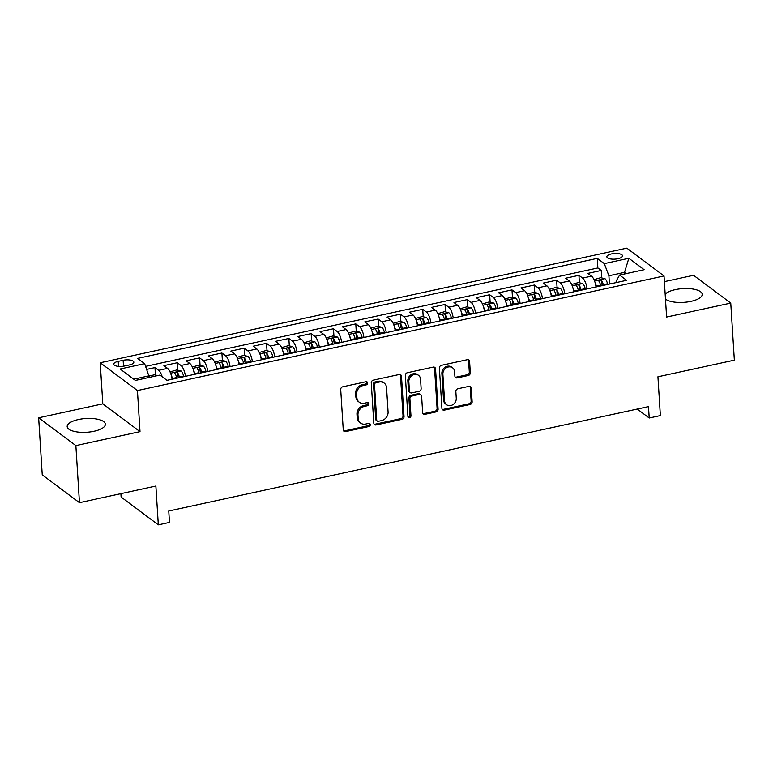 <?xml version="1.0" encoding="UTF-8"?>
<svg xmlns="http://www.w3.org/2000/svg" width="773" height="773" viewBox="0 0 773 773"><rect width="100%" height="100%" fill="white"/><g stroke="black" fill="none" stroke-linecap="round" stroke-linejoin="round"><path stroke-width="1.16" d="M367.658 382.964A1.681 1.449 126.8 0 0 366.035 381.727L342.758 386.79A2.406 2.068 126.8 0 0 340.709 389.505L343.251 429.836A2.406 2.068 126.8 0 0 345.579 431.605L368.847 426.541A1.681 1.449 126.8 0 0 368.653 423.401L365.639 424.058A7.701 6.619 126.8 0 1 360.585 423.053A7.701 6.619 126.8 0 1 358.179 418.415L357.967 415.053A7.701 6.619 126.8 0 1 364.527 406.356L367.542 405.699A1.681 1.449 126.8 0 0 367.339 402.559L364.334 403.216A7.701 6.619 126.8 0 1 359.271 402.221A7.701 6.619 126.8 0 1 356.875 397.573L356.662 394.211A7.701 6.619 126.8 0 1 363.213 385.514L366.228 384.867A1.681 1.449 126.8 0 0 367.658 382.964M359.271 402.221L358.266 401.467A7.701 6.619 126.8 0 1 355.87 396.82L355.657 393.467A7.701 6.619 126.8 0 1 362.208 384.77L365.223 384.113A1.681 1.449 126.8 0 0 366.537 381.707M343.56 430.822A2.406 2.068 126.8 0 0 344.574 430.851L367.842 425.788A1.681 1.449 126.8 0 0 369.156 423.382M360.585 423.053L359.58 422.3A7.701 6.619 126.8 0 1 357.174 417.662L356.962 414.299A7.701 6.619 126.8 0 1 363.523 405.603L366.537 404.946A1.681 1.449 126.8 0 0 367.842 402.54M665.476 299.074A19.122 6.889 -3.6 0 0 690.994 301.354A19.122 6.889 -3.6 0 0 702.232 294.3A19.122 6.889 -3.6 0 0 675.302 289.633A19.122 6.889 -3.6 0 0 665.167 294.165M78.421 419.526A19.122 6.889 -3.6 0 0 67.174 426.59A19.122 6.889 -3.6 0 0 94.103 431.247A19.122 6.889 -3.6 0 0 105.35 424.184A19.122 6.889 -3.6 0 0 78.421 419.526M611.472 253.921A7.846 2.821 -3.6 0 0 606.863 256.82A7.846 2.821 -3.6 0 0 617.917 258.733A7.846 2.821 -3.6 0 0 622.526 255.834A7.846 2.821 -3.6 0 0 611.472 253.921M468.264 375.494A2.406 2.068 126.8 0 0 470.313 372.77L469.607 361.455A2.406 2.068 126.8 0 0 467.279 359.696L441.431 365.32A2.406 2.068 126.8 0 0 439.383 368.035L441.914 408.366A2.406 2.068 126.8 0 0 444.253 410.134L470.09 404.501A2.406 2.068 126.8 0 0 472.139 401.786L471.279 388.123A2.406 2.068 126.8 0 0 468.95 386.355L457.887 388.761A2.406 2.068 126.8 0 0 455.838 391.486L456.263 398.259A6.435 5.527 126.8 0 1 453.017 404.579A6.435 5.527 126.8 0 1 446.552 404.694A6.435 5.527 126.8 0 1 444.552 400.81L442.881 374.258A6.435 5.527 126.8 0 1 446.137 367.938A6.435 5.527 126.8 0 1 452.591 367.822A6.435 5.527 126.8 0 1 454.601 371.707L454.872 376.132A2.406 2.068 126.8 0 0 457.21 377.9L468.264 375.494L467.259 374.741A2.406 2.068 126.8 0 0 469.308 372.026L468.602 360.711A2.406 2.068 126.8 0 0 468.283 359.725M75.86 445.606L140.01 431.643L102.799 403.844L38.65 417.797L75.86 445.606L79.455 502.672L155.875 486.033L158.32 524.848L169.471 522.413L168.756 511.001L648.489 406.608L649.214 418.019L660.364 415.584L657.929 376.78L734.35 360.15L730.756 303.084L693.545 275.285L664.384 281.633M140.01 431.643L137.43 390.558L664.026 275.961L666.606 317.046L730.756 303.084M401.487 376.277A2.406 2.068 126.8 0 0 399.158 374.519L373.311 380.142A2.406 2.068 126.8 0 0 371.262 382.857L373.803 423.189A2.406 2.068 126.8 0 0 376.132 424.957L401.979 419.333A2.406 2.068 126.8 0 0 404.028 416.608L401.487 376.277L400.482 375.533A2.406 2.068 126.8 0 0 400.172 374.547M407.371 372.731L433.218 367.107A2.406 2.068 126.8 0 1 435.547 368.866L438.088 409.197A2.406 2.068 126.8 0 1 436.04 411.922L424.976 414.328A2.406 2.068 126.8 0 1 422.647 412.56L421.614 396.201A2.406 2.068 126.8 0 0 419.285 394.443L411.941 396.037A2.406 2.068 126.8 0 0 409.893 398.752L410.965 415.787A1.681 1.449 126.8 0 1 407.902 416.454L405.323 375.446A2.406 2.068 126.8 0 1 407.371 372.731M79.455 502.672L42.244 474.864L38.65 417.797M602.186 285.633L602.148 284.947M601.703 277.913L601.239 270.473L587.847 273.391L591.519 276.135L582.591 278.077A9.807 3.565 77.7 0 1 587.074 288.918M579.876 290.484L579.837 289.807M579.392 282.773L578.929 275.333L565.536 278.241L569.208 280.986L560.28 282.928A9.807 3.565 77.7 0 1 564.763 293.779M557.565 295.344L557.517 294.658M557.082 287.624L556.608 280.184L543.226 283.102L546.898 285.846L537.969 287.788A9.807 3.565 77.7 0 1 542.443 298.629M535.254 300.195L535.206 299.518M534.761 292.484L534.298 285.044L520.905 287.952L524.577 290.696L515.659 292.638A9.807 3.565 77.7 0 1 520.132 303.489M512.934 305.055L512.895 304.369M512.451 297.334L511.987 289.894L498.595 292.812L502.266 295.557L493.338 297.499A9.807 3.565 77.7 0 1 497.822 308.34M490.623 309.905L490.584 309.229M490.14 302.195L489.667 294.755L476.284 297.663L479.956 300.407L471.028 302.349A9.807 3.565 77.7 0 1 475.511 313.2M468.312 314.766L468.264 314.089M467.829 307.055L467.356 299.605L453.973 302.523L457.635 305.267L448.717 307.21A9.807 3.565 77.7 0 1 453.191 318.051M445.992 319.616L445.953 318.94M445.509 311.906L445.045 304.465L431.653 307.383L435.325 310.118L426.396 312.06A9.807 3.565 77.7 0 1 430.88 322.911M423.681 324.476L423.643 323.8M423.198 316.766L422.734 309.326L409.342 312.234L413.014 314.978L404.086 316.92A9.807 3.565 77.7 0 1 408.569 327.762M401.371 329.337L401.332 328.651M400.887 321.616L400.414 314.176L387.031 317.094L390.703 319.829L381.775 321.771A9.807 3.565 77.7 0 1 386.249 332.622M379.06 334.187L379.012 333.511M378.567 326.477L378.103 319.036L364.711 321.945L368.383 324.689L359.464 326.631A9.807 3.565 77.7 0 1 363.938 337.472M356.74 339.047L356.701 338.361M356.256 331.327L355.793 323.887L342.4 326.805L346.072 329.549L337.144 331.491A9.807 3.565 77.7 0 1 341.627 342.333M334.429 343.898L334.39 343.222M333.946 336.187L333.472 328.747L320.09 331.656L323.761 334.4L314.833 336.342A9.807 3.565 77.7 0 1 319.317 347.193M312.118 348.758L312.07 348.072M311.635 341.038L311.161 333.598L297.779 336.516L301.441 339.26L292.523 341.202A9.807 3.565 77.7 0 1 296.996 352.044M289.807 353.609L289.759 352.932M289.315 345.898L288.851 338.458L275.459 341.366L279.13 344.111L270.202 346.053A9.807 3.565 77.7 0 1 274.686 356.904M267.487 358.469L267.448 357.783M267.004 350.749L266.54 343.309L253.148 346.227L256.82 348.971L247.891 350.913A9.807 3.565 77.7 0 1 252.375 361.754M245.176 363.32L245.138 362.643M244.693 355.609L244.22 348.169L230.837 351.077L234.509 353.821L225.581 355.764A9.807 3.565 77.7 0 1 230.054 366.615M222.866 368.18L222.817 367.494M222.373 360.46L221.909 353.019L208.517 355.938L212.189 358.682L203.27 360.624A9.807 3.565 77.7 0 1 207.744 371.465M200.545 373.03L200.507 372.354M200.062 365.32L199.598 357.88L186.206 360.788L189.878 363.532L180.95 365.474A9.807 3.565 77.7 0 1 185.433 376.325M178.234 377.891L178.196 377.214M177.751 370.17L177.278 362.73L163.895 365.648L167.567 368.392A9.807 3.565 77.7 0 1 172.041 379.234M124.463 366.016L129.371 364.943A7.604 2.734 -3.6 0 0 133.835 362.141A7.604 2.734 -3.6 0 0 123.139 360.286L118.23 361.358A7.604 2.734 -3.6 0 0 113.757 364.16A7.604 2.734 -3.6 0 0 124.463 366.016M137.43 390.558L100.219 362.75L626.816 248.152L664.026 275.961M601.239 270.473L597.867 267.96L597.268 258.375L137.604 358.401L144.648 363.658L149.344 377.388M597.268 258.375L604.302 263.632L628.845 258.288L644.141 269.709L619.588 275.053L626.632 280.309L166.978 380.335L159.934 375.079L135.391 380.422L120.105 369.001L144.648 363.658M155.441 375.031L154.967 367.59L158.639 370.335A9.807 3.565 77.7 0 1 162.204 376.78M177.278 362.73L180.95 365.474M199.598 357.88L203.27 360.624M221.909 353.019L225.581 355.764M244.22 348.169L247.891 350.913M266.54 343.309L270.202 346.053M288.851 338.458L292.523 341.202M311.161 333.598L314.833 336.342M333.472 328.747L337.144 331.491M355.793 323.887L359.464 326.631M378.103 319.036L381.775 321.771M400.414 314.176L404.086 316.92M422.734 309.326L426.396 312.06M445.045 304.465L448.717 307.21M467.356 299.605L471.028 302.349M489.667 294.755L493.338 297.499M511.987 289.894L515.659 292.638M534.298 285.044L537.969 287.788M556.608 280.184L560.28 282.928M578.929 275.333L582.591 278.077M597.867 267.96L145.672 366.363M154.967 367.59L146.812 369.368M624.623 273.961L624.526 272.367L608.902 275.768L609.424 284.058M149.247 375.794L133.719 379.176M120.888 493.647L121.11 497.039L158.32 524.848M102.799 403.844L100.219 362.75M637.223 409.052L649.214 418.019M626.188 273.613L624.526 272.367L628.845 258.288M616.236 282.57L616.139 281.179L619.588 275.053M194.361 374.383A9.807 3.565 -102.3 0 0 189.878 363.532M216.672 369.523A9.807 3.565 -102.3 0 0 212.189 358.682M238.983 364.672A9.807 3.565 -102.3 0 0 234.509 353.821M261.293 359.812A9.807 3.565 -102.3 0 0 256.82 348.971M283.614 354.962A9.807 3.565 -102.3 0 0 279.13 344.111M305.924 350.101A9.807 3.565 -102.3 0 0 301.441 339.26M328.235 345.251A9.807 3.565 -102.3 0 0 323.761 334.4M350.556 340.391A9.807 3.565 -102.3 0 0 346.072 329.549M372.866 335.53A9.807 3.565 -102.3 0 0 368.383 324.689M395.177 330.68A9.807 3.565 -102.3 0 0 390.703 319.829M417.488 325.82A9.807 3.565 -102.3 0 0 413.014 314.978M439.808 320.969A9.807 3.565 -102.3 0 0 435.325 310.118M462.119 316.109A9.807 3.565 -102.3 0 0 457.635 305.267M484.429 311.258A9.807 3.565 -102.3 0 0 479.956 300.407M506.75 306.398A9.807 3.565 -102.3 0 0 502.266 295.557M529.061 301.547A9.807 3.565 -102.3 0 0 524.577 290.696M551.371 296.687A9.807 3.565 -102.3 0 0 546.898 285.846M573.682 291.836A9.807 3.565 -102.3 0 0 569.208 280.986M596.002 286.976A9.807 3.565 -102.3 0 0 591.519 276.135M608.902 275.768L604.302 263.632M374.113 424.174A2.406 2.068 126.8 0 0 375.127 424.203L400.974 418.579A2.406 2.068 126.8 0 0 403.023 415.864L400.482 375.533M375.92 382.751A1.681 1.449 126.8 0 0 374.49 384.654L376.712 420.058A1.681 1.449 126.8 0 0 378.345 421.295L381.524 420.599A7.701 6.619 126.8 0 0 388.075 411.903L386.558 387.708A7.701 6.619 126.8 0 0 384.152 383.06A7.701 6.619 126.8 0 0 379.099 382.065L375.92 382.751L374.915 382.007A1.681 1.449 126.8 0 0 373.485 383.901L374.49 384.654M377.234 421.072L376.229 420.319A1.681 1.449 126.8 0 1 375.707 419.304L373.485 383.901M384.152 383.06L383.147 382.316A7.701 6.619 126.8 0 0 378.094 381.311L379.099 382.065M374.915 382.007L378.094 381.311M422.957 413.545A2.406 2.068 126.8 0 0 423.971 413.574L435.025 411.168A2.406 2.068 126.8 0 0 437.083 408.453L434.542 368.122A2.406 2.068 126.8 0 0 434.223 367.136M420.86 394.752L419.855 393.998A2.406 2.068 126.8 0 0 418.28 393.689L410.936 395.283A2.406 2.068 126.8 0 0 408.888 397.998L409.961 415.033L410.965 415.787M408.028 416.956A1.681 1.449 126.8 0 0 409.961 415.033M420.551 379.234A6.435 5.527 126.8 0 0 418.541 375.349A6.435 5.527 126.8 0 0 412.086 375.465A6.435 5.527 126.8 0 0 408.83 381.785L409.419 391.138A2.406 2.068 126.8 0 0 411.748 392.897L419.082 391.302A2.406 2.068 126.8 0 0 421.13 388.587L420.551 379.234M418.541 375.349L417.536 374.596A6.435 5.527 126.8 0 0 411.081 374.712A6.435 5.527 126.8 0 0 407.825 381.031L408.83 381.785M410.163 392.587L409.159 391.834A2.406 2.068 126.8 0 1 408.415 390.384L407.825 381.031M455.191 377.118A2.406 2.068 126.8 0 0 456.205 377.147L467.259 374.741M452.591 367.822L451.587 367.078A6.435 5.527 126.8 0 0 445.132 367.194A6.435 5.527 126.8 0 0 441.876 373.504L442.881 374.258M446.552 404.694L445.548 403.941A6.435 5.527 126.8 0 1 443.547 400.056L441.876 373.504M442.233 409.352A2.406 2.068 126.8 0 0 443.238 409.381L469.085 403.757A2.406 2.068 126.8 0 0 471.134 401.042L470.274 387.37A2.406 2.068 126.8 0 0 469.965 386.384M157.682 375.572L154.474 374.799L149.257 375.939M171.248 375.243A6.493 2.367 77.7 0 1 172.418 378.461L172.572 379.118M170.041 371.9L176.785 369.948L181.027 370.963A6.493 2.367 77.7 0 1 183.568 376.036L183.732 376.693M179.491 377.62L179.326 376.953A6.493 2.367 -102.3 0 0 177.558 372.731C175.877 371.968 174.978 372.161 174.882 373.311A6.493 2.367 77.7 0 1 176.65 377.543L176.814 378.2M177.558 372.731L177.771 376.016A3.314 1.208 77.7 0 1 178.244 377.417L178.35 377.862M193.559 370.383A6.493 2.367 77.7 0 1 194.728 373.61L194.883 374.267M192.351 367.04L199.096 365.088L203.347 366.102A6.493 2.367 77.7 0 1 205.879 371.175L206.043 371.842M201.801 372.76L201.647 372.103A6.493 2.367 -102.3 0 0 199.878 367.871C198.188 367.117 197.289 367.31 197.202 368.46A6.493 2.367 77.7 0 1 198.97 372.683L199.125 373.34M199.878 367.871L200.081 371.156A3.314 1.208 77.7 0 1 200.565 372.567L200.671 373.011M215.88 365.532A6.493 2.367 77.7 0 1 217.039 368.75L217.203 369.407M214.662 362.189L221.416 360.237L225.658 361.252A6.493 2.367 77.7 0 1 228.199 366.325L228.354 366.982M224.122 367.909L223.957 367.243A6.493 2.367 -102.3 0 0 222.189 363.02C220.498 362.257 219.609 362.45 219.513 363.6A6.493 2.367 77.7 0 1 221.281 367.832L221.445 368.489M222.189 363.02L222.392 366.305A3.314 1.208 77.7 0 1 222.875 367.706L222.982 368.151M238.19 360.672A6.493 2.367 77.7 0 1 239.35 363.899L239.514 364.556M236.982 357.329L243.727 355.377L247.969 356.392A6.493 2.367 77.7 0 1 250.51 361.464L250.674 362.122M246.432 363.049L246.268 362.392A6.493 2.367 -102.3 0 0 244.5 358.16C242.809 357.406 241.92 357.599 241.823 358.749A6.493 2.367 77.7 0 1 243.592 362.972L243.756 363.629M244.5 358.16L244.712 361.445A3.314 1.208 77.7 0 1 245.186 362.846L245.292 363.3M260.501 355.812A6.493 2.367 77.7 0 1 261.67 359.039L261.825 359.696M259.293 352.478L266.038 350.517L270.279 351.541A6.493 2.367 77.7 0 1 272.821 356.614L272.985 357.271M268.743 358.189L268.589 357.532A6.493 2.367 -102.3 0 0 266.82 353.309C265.129 352.546 264.231 352.739 264.134 353.889A6.493 2.367 77.7 0 1 265.902 358.121L266.067 358.778M266.82 353.309L267.023 356.595A3.314 1.208 77.7 0 1 267.497 357.996L267.613 358.44M282.812 350.961A6.493 2.367 77.7 0 1 283.981 354.189L284.145 354.846M281.604 347.618L288.358 345.666L292.6 346.681A6.493 2.367 77.7 0 1 295.141 351.754L295.296 352.411M291.054 353.338L290.899 352.681A6.493 2.367 -102.3 0 0 289.131 348.449C287.44 347.695 286.551 347.889 286.454 349.038A6.493 2.367 77.7 0 1 288.223 353.261L288.377 353.918M289.131 348.449L289.334 351.734A3.314 1.208 77.7 0 1 289.817 353.135L289.923 353.58M305.132 346.101A6.493 2.367 77.7 0 1 306.292 349.328L306.456 349.985M303.915 342.768L310.669 340.806L314.911 341.83A6.493 2.367 77.7 0 1 317.452 346.903L317.616 347.56M313.374 348.478L313.21 347.821A6.493 2.367 -102.3 0 0 311.442 343.599C309.751 342.835 308.862 343.028 308.765 344.178A6.493 2.367 77.7 0 1 310.533 348.41L310.698 349.067M311.442 343.599L311.645 346.884A3.314 1.208 77.7 0 1 312.128 348.285L312.234 348.729M327.443 341.251A6.493 2.367 77.7 0 1 328.612 344.468L328.767 345.135M326.235 337.907L332.979 335.955L337.221 336.97A6.493 2.367 77.7 0 1 339.762 342.043L339.927 342.7M335.685 343.627L335.521 342.97A6.493 2.367 -102.3 0 0 333.752 338.738C332.071 337.985 331.173 338.178 331.076 339.318A6.493 2.367 77.7 0 1 332.844 343.55L333.008 344.207M333.752 338.738L333.965 342.024A3.314 1.208 77.7 0 1 334.438 343.425L334.545 343.869M349.754 336.39A6.493 2.367 77.7 0 1 350.923 339.618L351.077 340.275M348.546 333.057L355.29 331.095L359.542 332.119A6.493 2.367 77.7 0 1 362.073 337.192L362.237 337.849M357.996 338.767L357.841 338.11A6.493 2.367 -102.3 0 0 356.073 333.888C354.382 333.124 353.483 333.318 353.396 334.467A6.493 2.367 77.7 0 1 355.165 338.69L355.319 339.357M356.073 333.888L356.276 337.173A3.314 1.208 77.7 0 1 356.749 338.574L356.865 339.018M372.074 331.54A6.493 2.367 77.7 0 1 373.233 334.757L373.398 335.424M370.856 328.196L377.611 326.245L381.852 327.259A6.493 2.367 77.7 0 1 384.394 332.332L384.548 332.989M380.316 333.917L380.152 333.26A6.493 2.367 -102.3 0 0 378.384 329.027C376.693 328.274 375.804 328.467 375.707 329.607A6.493 2.367 77.7 0 1 377.475 333.839L377.63 334.496M378.384 329.027L378.586 332.313A3.314 1.208 77.7 0 1 379.07 333.714L379.176 334.158M394.385 326.679A6.493 2.367 77.7 0 1 395.544 329.907L395.708 330.564M393.177 323.336L399.921 321.384L404.163 322.409A6.493 2.367 77.7 0 1 406.704 327.481L406.869 328.139M402.627 329.056L402.462 328.399A6.493 2.367 -102.3 0 0 400.694 324.177C399.003 323.414 398.114 323.607 398.018 324.757A6.493 2.367 77.7 0 1 399.786 328.979L399.95 329.646M400.694 324.177L400.907 327.452A3.314 1.208 77.7 0 1 401.38 328.863L401.487 329.308M416.695 321.829A6.493 2.367 77.7 0 1 417.864 325.046L418.019 325.704M415.488 318.486L422.232 316.534L426.474 317.548A6.493 2.367 77.7 0 1 429.015 322.621L429.179 323.278M424.937 324.206L424.783 323.549A6.493 2.367 -102.3 0 0 423.015 319.317C421.324 318.553 420.425 318.756 420.328 319.896A6.493 2.367 77.7 0 1 422.097 324.129L422.261 324.786M423.015 319.317L423.218 322.602A3.314 1.208 77.7 0 1 423.691 324.003L423.807 324.447M439.006 316.969A6.493 2.367 77.7 0 1 440.175 320.196L440.339 320.853M437.798 313.625L444.552 311.674L448.794 312.698A6.493 2.367 77.7 0 1 451.335 317.771L451.49 318.428M447.248 319.346L447.094 318.689A6.493 2.367 -102.3 0 0 445.325 314.456C443.634 313.703 442.745 313.896 442.649 315.046A6.493 2.367 77.7 0 1 444.417 319.268L444.572 319.925M445.325 314.456L445.528 317.742A3.314 1.208 77.7 0 1 446.011 319.152L446.118 319.597M461.326 312.118A6.493 2.367 77.7 0 1 462.486 315.336L462.65 315.993M460.109 308.775L466.863 306.823L471.105 307.838A6.493 2.367 77.7 0 1 473.646 312.91L473.801 313.567M469.569 314.495L469.404 313.828A6.493 2.367 -102.3 0 0 467.636 309.606C465.945 308.842 465.056 309.036 464.959 310.186A6.493 2.367 77.7 0 1 466.728 314.418L466.892 315.075M467.636 309.606L467.839 312.891A3.314 1.208 77.7 0 1 468.322 314.292L468.428 314.737M483.637 307.258A6.493 2.367 77.7 0 1 484.797 310.485L484.961 311.142M482.429 303.915L489.174 301.963L493.416 302.977A6.493 2.367 77.7 0 1 495.957 308.05L496.121 308.717M491.879 309.635L491.715 308.978A6.493 2.367 -102.3 0 0 489.947 304.746C488.256 303.992 487.367 304.185 487.27 305.335A6.493 2.367 77.7 0 1 489.038 309.558L489.203 310.215M489.947 304.746L490.159 308.031A3.314 1.208 77.7 0 1 490.633 309.442L490.739 309.886M505.948 302.407A6.493 2.367 77.7 0 1 507.117 305.625L507.272 306.282M504.74 299.064L511.484 297.112L515.736 298.127A6.493 2.367 77.7 0 1 518.268 303.2L518.432 303.857M514.19 304.784L514.035 304.118A6.493 2.367 -102.3 0 0 512.267 299.895C510.576 299.132 509.678 299.325 509.591 300.475A6.493 2.367 77.7 0 1 511.359 304.707L511.513 305.364M512.267 299.895L512.47 303.18A3.314 1.208 77.7 0 1 512.943 304.581L513.059 305.026M528.268 297.547A6.493 2.367 77.7 0 1 529.428 300.774L529.592 301.431M527.051 294.204L533.805 292.252L538.047 293.267A6.493 2.367 77.7 0 1 540.588 298.339L540.742 299.006M536.51 299.924L536.346 299.267A6.493 2.367 -102.3 0 0 534.578 295.035C532.887 294.281 531.998 294.474 531.901 295.624A6.493 2.367 77.7 0 1 533.67 299.847L533.824 300.504M534.578 295.035L534.781 298.32A3.314 1.208 77.7 0 1 535.264 299.721L535.37 300.175M550.579 292.696A6.493 2.367 77.7 0 1 551.738 295.914L551.903 296.571M549.361 289.353L556.116 287.392L560.357 288.416A6.493 2.367 77.7 0 1 562.899 293.489L563.063 294.146M558.821 295.064L558.657 294.407A6.493 2.367 -102.3 0 0 556.889 290.184C555.198 289.421 554.309 289.614 554.212 290.764A6.493 2.367 77.7 0 1 555.98 294.996L556.145 295.653M556.889 290.184L557.101 293.469A3.314 1.208 77.7 0 1 557.575 294.871L557.681 295.315M572.89 287.836A6.493 2.367 77.7 0 1 574.059 291.063L574.213 291.721M571.682 284.493L578.426 282.541L582.668 283.556A6.493 2.367 77.7 0 1 585.209 288.629L585.374 289.286M581.132 290.213L580.977 289.556A6.493 2.367 -102.3 0 0 579.199 285.324C577.518 284.57 576.619 284.764 576.523 285.913A6.493 2.367 77.7 0 1 578.291 290.136L578.455 290.793M579.199 285.324L579.412 288.609A3.314 1.208 77.7 0 1 579.885 290.01L580.001 290.464M595.2 282.976A6.493 2.367 77.7 0 1 596.37 286.203L596.534 286.86M593.993 279.642L600.747 277.681L604.988 278.705A6.493 2.367 77.7 0 1 607.53 283.778L607.684 284.435M603.442 285.353L603.288 284.696A6.493 2.367 -102.3 0 0 601.52 280.473C599.829 279.71 598.94 279.903 598.843 281.053A6.493 2.367 77.7 0 1 600.611 285.285L600.766 285.942M601.52 280.473L601.723 283.759A3.314 1.208 77.7 0 1 602.206 285.16L602.312 285.604M167.567 368.392L158.639 370.335M118.54 366.383L118.23 361.358M123.506 366.199L123.139 360.286M362.208 384.77L363.213 385.514M355.657 393.467L356.662 394.211M355.87 396.82L356.875 397.573M366.537 404.946L367.542 405.699M363.523 405.603L364.527 406.356M356.962 414.299L357.967 415.053M357.174 417.662L358.179 418.415M367.842 425.788L368.847 426.541M344.574 430.851L345.579 431.605M365.223 384.113L366.228 384.867M403.023 415.864L404.028 416.608M400.974 418.579L401.979 419.333M375.127 424.203L376.132 424.957M375.707 419.304L376.712 420.058M434.542 368.122L435.547 368.866M437.083 408.453L438.088 409.197M435.025 411.168L436.04 411.922M423.971 413.574L424.976 414.328M418.28 393.689L419.285 394.443M410.936 395.283L411.941 396.037M408.888 397.998L409.893 398.752M408.415 390.384L409.419 391.138M456.205 377.147L457.21 377.9M443.547 400.056L444.552 400.81M470.274 387.37L471.279 388.123M471.134 401.042L472.139 401.786M469.085 403.757L470.09 404.501M443.238 409.381L444.253 410.134M468.602 360.711L469.607 361.455M469.308 372.026L470.313 372.77M180.921 370.934L170.572 373.185M176.65 377.543L172.418 378.461M183.568 376.036L179.326 376.953M203.241 366.083L192.892 368.334M198.97 372.683L194.728 373.61M205.879 371.175L201.647 372.103M225.552 361.223L215.203 363.474M221.281 367.832L217.039 368.75M228.199 366.325L223.957 367.243M247.862 356.372L237.514 358.624M243.592 362.972L239.35 363.899M250.51 361.464L246.268 362.392M270.173 351.512L259.834 353.763M265.902 358.121L261.67 359.039M272.821 356.614L268.589 357.532M292.494 346.662L282.145 348.913M288.223 353.261L283.981 354.189M295.141 351.754L290.899 352.681M314.804 341.801L304.456 344.053M310.533 348.41L306.292 349.328M317.452 346.903L313.21 347.821M337.115 336.941L326.766 339.202M332.844 343.55L328.612 344.468M339.762 342.043L335.521 342.97M359.435 332.09L349.087 334.342M355.165 338.69L350.923 339.618M362.073 337.192L357.841 338.11M381.746 327.23L371.398 329.482M377.475 333.839L373.233 334.757M384.394 332.332L380.152 333.26M404.057 322.38L393.708 324.631M399.786 328.979L395.544 329.907M406.704 327.481L402.462 328.399M426.367 317.519L416.029 319.771M422.097 324.129L417.864 325.046M429.015 322.621L424.783 323.549M448.688 312.669L438.339 314.92M444.417 319.268L440.175 320.196M451.335 317.771L447.094 318.689M470.999 307.809L460.65 310.06M466.728 314.418L462.486 315.336M473.646 312.91L469.404 313.828M493.309 302.958L482.961 305.209M489.038 309.558L484.797 310.485M495.957 308.05L491.715 308.978M515.63 298.098L505.281 300.349M511.359 304.707L507.117 305.625M518.268 303.2L514.035 304.118M537.94 293.247L527.592 295.499M533.67 299.847L529.428 300.774M540.588 298.339L536.346 299.267M560.251 288.387L549.903 290.638M555.98 294.996L551.738 295.914M562.899 293.489L558.657 294.407M582.562 283.536L572.223 285.788M578.291 290.136L574.059 291.063M585.209 288.629L580.977 289.556M604.882 278.676L594.534 280.928M600.611 285.285L596.37 286.203M607.53 283.778L603.288 284.696"/></g></svg>
